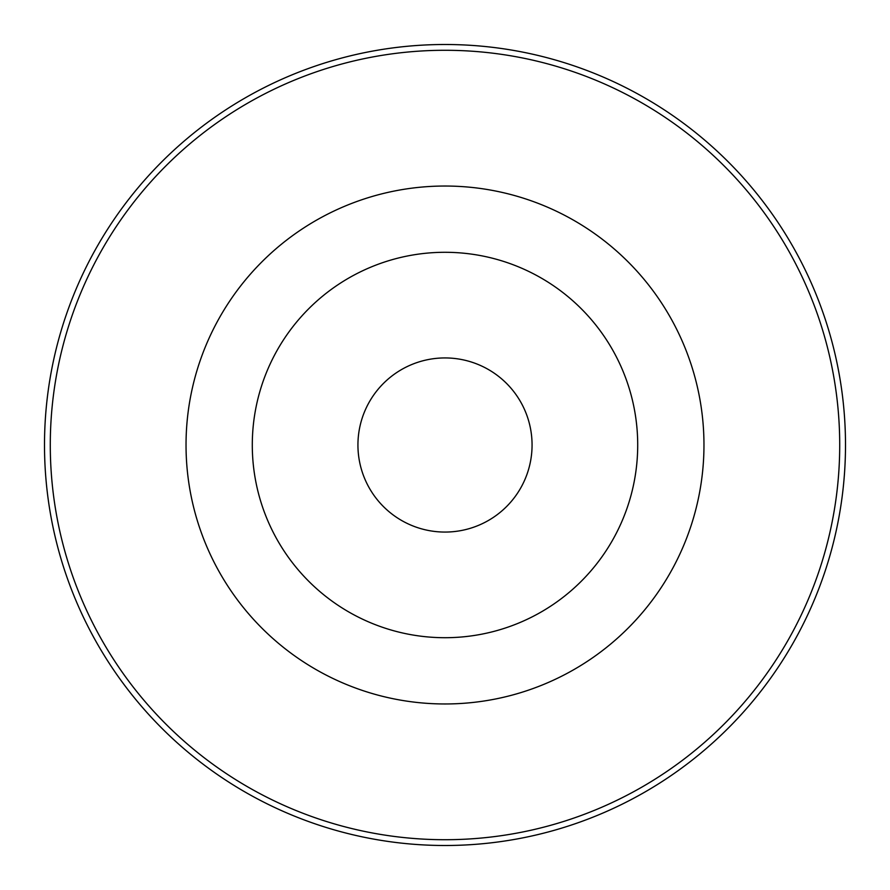<?xml version="1.0" encoding="UTF-8"?>
<svg xmlns="http://www.w3.org/2000/svg" width="890" height="890" viewBox="0 0 890 890"><rect width="100%" height="100%" fill="white"/><g stroke="black" fill="none" stroke-linecap="round" stroke-linejoin="round"><path stroke-width="1.33" d="M445 637.707A192.707 192.707 0 0 0 637.707 445A192.707 192.707 0 0 0 445 252.293A192.707 192.707 0 0 0 252.293 445A192.707 192.707 0 0 0 445 637.707M445 532.064A87.064 87.064 0 0 0 532.064 445A87.064 87.064 0 0 0 445 357.936A87.064 87.064 0 0 0 357.936 445A87.064 87.064 0 0 0 445 532.064M445 44.5A400.5 400.5 0 0 1 845.5 445A400.5 400.5 0 0 1 445 845.5A400.5 400.5 0 0 1 44.5 445A400.5 400.5 0 0 1 445 44.5M445 839.715A394.715 394.715 0 0 0 839.715 445A394.715 394.715 0 0 0 445 50.285A394.715 394.715 0 0 0 50.285 445A394.715 394.715 0 0 0 445 839.715M445 186.032A258.968 258.968 0 0 1 703.968 445A258.968 258.968 0 0 1 445 703.968A258.968 258.968 0 0 1 186.032 445A258.968 258.968 0 0 1 445 186.032"/></g></svg>
